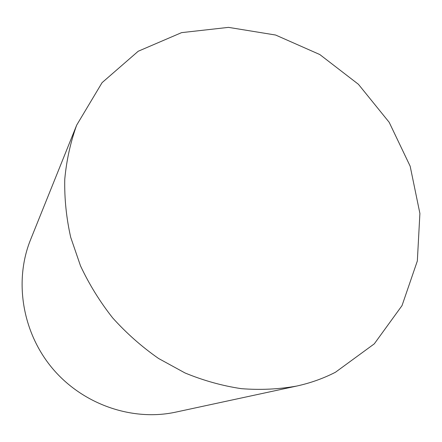 <?xml version="1.0" encoding="UTF-8"?>
<svg xmlns="http://www.w3.org/2000/svg" width="442" height="442" viewBox="0 0 442 442"><rect width="100%" height="100%" fill="white"/><g stroke="black" fill="none" stroke-linecap="round" stroke-linejoin="round"><path stroke-width="0.66" d="M335.472 372.236C323.345 378.462 310.378 383.076 296.588 386.081C278.631 389.28 260.183 390.137 241.238 388.656C222.221 385.8 203.491 380.573 185.049 372.976L158.573 358.484C141.805 346.799 126.506 333.279 112.682 317.92C99.892 301.693 89.157 284.328 80.488 265.819L70.692 237.271C66.328 217.807 64.355 198.464 64.764 179.237C66.515 160.313 70.488 142.28 76.681 125.125L102.08 82.648L138.219 51.244L181.574 32.636L228.514 27.371L275.615 35.034L319.804 54.543L358.418 84.289L389.17 122.285L410.165 166.209L419.9 213.431L417.336 260.984L402.021 305.615L374.286 343.848L335.472 372.236M296.588 386.081L175.789 412.121C132.617 421.524 83.074 404.717 52.587 368.562C22.122 332.39 13.962 280.714 30.542 239.757L76.681 125.125"/></g></svg>

